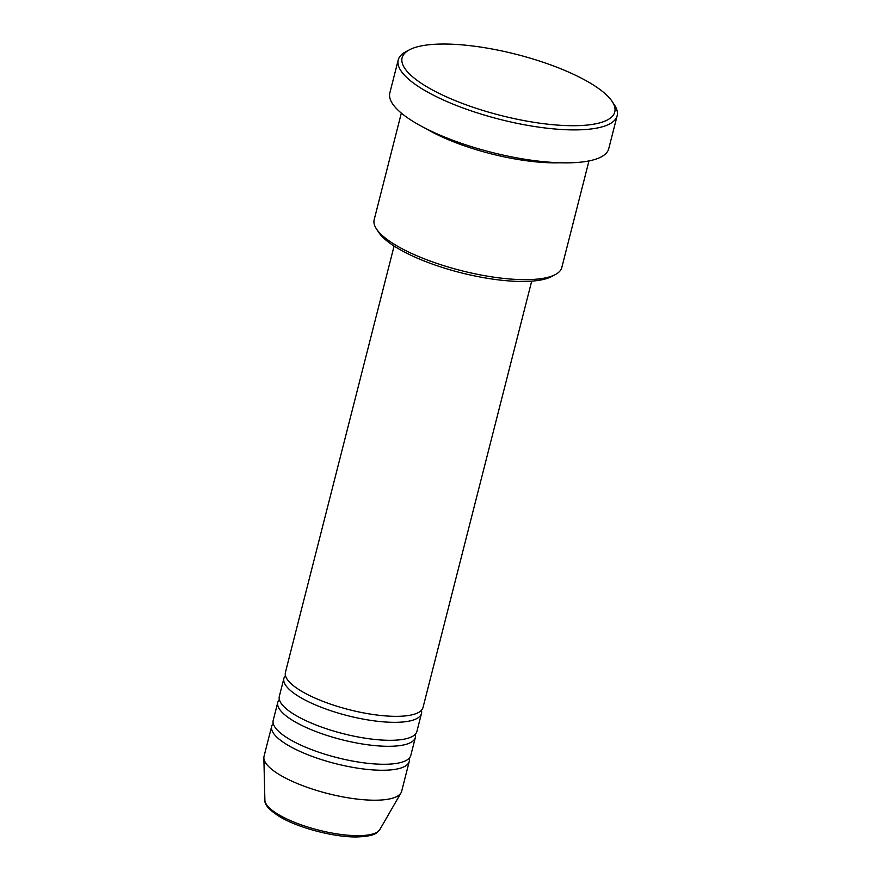 <?xml version="1.0" encoding="UTF-8"?>
<svg xmlns="http://www.w3.org/2000/svg" width="881" height="881" viewBox="0 0 881 881"><rect width="100%" height="100%" fill="white"/><g stroke="black" fill="none" stroke-linecap="round" stroke-linejoin="round"><path stroke-width="1.32" d="M394.093 246.063L285.422 672.379A70.998 20.406 14.3 0 0 302.403 691.728A70.998 20.406 14.3 0 0 376.176 714.932A70.998 20.406 14.3 0 0 423.023 707.454L531.695 281.138M285.455 675.584A70.998 20.406 14.3 0 0 283.902 678.37A70.998 20.406 14.3 0 0 300.884 697.719A70.998 20.406 14.3 0 0 374.656 720.922A70.998 20.406 14.3 0 0 421.492 713.445A70.998 20.406 14.3 0 0 421.459 710.251M283.902 678.37L279.321 696.342A70.998 20.406 14.3 0 0 296.302 715.691A70.998 20.406 14.3 0 0 370.075 738.895A70.998 20.406 14.3 0 0 416.911 731.417L421.492 713.445M279.343 699.547A70.998 20.406 14.3 0 0 277.79 702.333A70.998 20.406 14.3 0 0 294.772 721.682A70.998 20.406 14.3 0 0 368.544 744.885A70.998 20.406 14.3 0 0 415.38 737.408A70.998 20.406 14.3 0 0 415.358 734.214M277.79 702.333L273.209 720.306A70.998 20.406 14.3 0 0 290.19 739.655A70.998 20.406 14.3 0 0 363.963 762.858A70.998 20.406 14.3 0 0 410.81 755.38L415.38 737.408M273.242 723.51A70.998 20.406 14.3 0 0 271.678 726.296A70.998 20.406 14.3 0 0 288.66 745.645A70.998 20.406 14.3 0 0 362.432 768.849A70.998 20.406 14.3 0 0 409.28 761.371A70.998 20.406 14.3 0 0 409.247 758.178M555.415 274.52L551.737 276.491A93.584 26.893 -165.7 0 1 398.917 249.004A93.584 26.893 -165.7 0 1 378.72 232.386L376.429 228.895A96.811 27.818 14.3 0 0 397.32 246.085A96.811 27.818 14.3 0 0 555.415 274.52A96.811 27.818 14.3 0 0 561.803 267.538L588.971 160.926M401.34 113.098L374.172 219.71A96.811 27.818 14.3 0 0 376.429 228.895M588.53 82.076A109.729 31.529 14.3 0 0 409.357 49.854A109.729 31.529 14.3 0 0 428.364 87.671A109.729 31.529 14.3 0 0 557.332 125.08A109.729 31.529 14.3 0 0 612.207 101.557A109.729 31.529 14.3 0 0 588.53 82.076M612.207 101.557L614.498 105.048A112.955 32.454 -165.7 0 1 617.14 115.763A112.955 32.454 -165.7 0 1 542.619 127.657A112.955 32.454 -165.7 0 1 425.248 90.743A112.955 32.454 -165.7 0 1 398.234 59.974A112.955 32.454 -165.7 0 1 405.678 51.814L409.357 49.854M426.074 128.67A96.811 27.818 14.3 0 0 427.098 129.276A96.811 27.818 14.3 0 0 559.809 162.765M398.234 59.974L389.831 92.912A112.955 32.454 14.3 0 0 416.856 123.692A112.955 32.454 14.3 0 0 534.216 160.606A112.955 32.454 14.3 0 0 608.738 148.713L617.14 115.763M271.678 726.296L264.047 756.25A70.998 20.406 14.3 0 0 263.86 757.902A70.998 20.406 14.3 0 0 281.028 775.599A70.998 20.406 14.3 0 0 352.158 798.439A70.998 20.406 14.3 0 0 401.02 792.856A70.998 20.406 14.3 0 0 401.648 791.325L409.28 761.371M379.887 829.495C377.211 832.402 376.374 836.201 357.025 836.95C334.604 837.39 298.912 828.118 280.125 816.962C269.498 810.289 264.421 804.694 264.884 800.179A59.534 17.102 14.3 0 0 279.277 815.024A59.534 17.102 14.3 0 0 338.91 834.175A59.534 17.102 14.3 0 0 379.887 829.495L401.02 792.856M264.884 800.179L263.86 757.902"/></g></svg>
